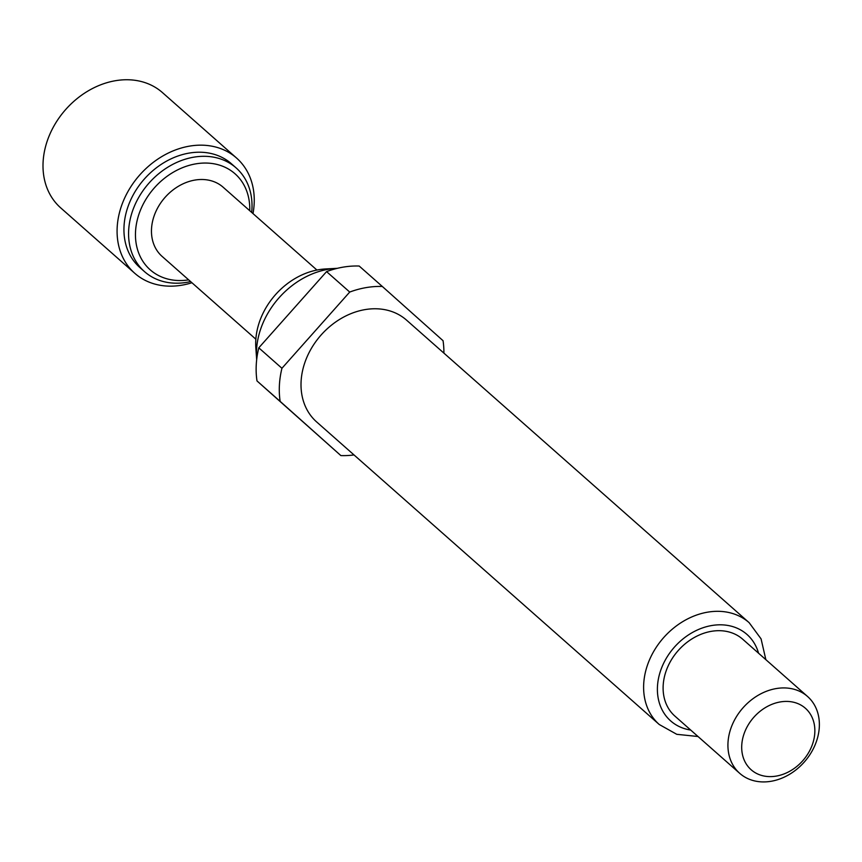<?xml version="1.0" encoding="UTF-8"?>
<svg xmlns="http://www.w3.org/2000/svg" width="862" height="862" viewBox="0 0 862 862"><rect width="100%" height="100%" fill="white"/><g stroke="black" fill="none" stroke-linecap="round" stroke-linejoin="round"><path stroke-width="1.29" d="M191.924 282.736A76.88 61.364 -48.6 0 1 181.904 285.182A76.88 61.364 -48.6 0 1 134.774 273.297L60.696 207.871A76.88 61.364 -48.6 0 1 43.1 161.97A76.88 61.364 -48.6 0 1 115.357 80.726A76.88 61.364 -48.6 0 1 162.487 92.622L236.554 158.037A76.88 61.364 -48.6 0 1 252.997 213.582M134.774 273.297A76.88 61.364 -48.6 0 1 123.762 200.049A76.88 61.364 -48.6 0 1 189.435 146.141A76.88 61.364 -48.6 0 1 236.554 158.037M249.743 210.716A64.068 51.127 131.4 0 0 195.749 163.866A64.068 51.127 131.4 0 0 135.56 231.167A64.068 51.127 131.4 0 0 188.67 279.859M190.61 281.572A69.197 55.222 -48.6 0 1 186.903 282.327A69.197 55.222 -48.6 0 1 144.493 271.616A69.197 55.222 -48.6 0 1 134.591 205.695A69.197 55.222 -48.6 0 1 193.681 157.186A69.197 55.222 -48.6 0 1 236.102 167.885A69.197 55.222 -48.6 0 1 251.682 212.429M236.102 167.885L231.469 163.802A69.197 55.222 131.4 0 0 189.058 153.102A69.197 55.222 131.4 0 0 129.957 201.611A69.197 55.222 131.4 0 0 139.859 267.532L144.493 271.616M256.682 359.616A76.373 60.954 -48.6 0 1 256.585 358.43L255.831 347.731A66.805 53.315 -48.6 0 1 318.574 269.741A66.805 53.315 -48.6 0 1 325.394 268.966L336.105 268.384A76.373 60.954 -48.6 0 1 337.301 268.33M256.585 358.43A76.373 60.954 -48.6 0 1 328.303 269.267A76.373 60.954 -48.6 0 1 336.105 268.384M316.645 421.938A67.915 54.198 -48.6 0 1 306.915 357.234A67.915 54.198 -48.6 0 1 364.928 309.63A67.915 54.198 -48.6 0 1 406.552 320.136L749.153 622.687A67.915 54.198 -48.6 0 0 707.53 612.182A67.915 54.198 -48.6 0 0 649.517 659.796A67.915 54.198 -48.6 0 0 659.247 724.5L316.645 421.938M771.134 781.274A51.257 40.902 -48.6 0 1 739.725 773.343A51.257 40.902 -48.6 0 1 732.377 724.511A51.257 40.902 -48.6 0 1 776.156 688.576A51.257 40.902 -48.6 0 1 807.575 696.507A51.257 40.902 -48.6 0 1 814.913 745.339A51.257 40.902 -48.6 0 1 771.134 781.274M739.725 773.343L674.903 716.106A51.257 40.902 -48.6 0 1 667.565 667.274A51.257 40.902 -48.6 0 1 711.344 631.34A51.257 40.902 -48.6 0 1 742.764 639.27L807.575 696.507M776.274 776.091A40.999 32.724 -48.6 0 1 741.751 745.264A40.999 32.724 -48.6 0 1 780.282 701.937A40.999 32.724 -48.6 0 1 814.805 732.765A40.999 32.724 -48.6 0 1 776.274 776.091M316.925 270.043L223.15 187.226A46.128 36.818 131.4 0 0 194.866 180.083A46.128 36.818 131.4 0 0 155.472 212.429A46.128 36.818 131.4 0 0 162.078 256.38L255.852 339.197M354.002 454.931A92.256 73.626 -48.6 0 1 340.867 455.589L280.15 401.38A92.256 73.626 -48.6 0 1 281.939 368.279L349.724 292.056A92.256 73.626 -48.6 0 1 382.329 286.475L443.046 340.695A92.256 73.626 -48.6 0 1 443.908 353.118M280.15 401.38L256.995 380.929A92.256 73.626 -48.6 0 1 258.794 347.828L281.939 368.279M256.995 380.929L340.867 455.589M349.724 292.056L326.569 271.616A92.256 73.626 -48.6 0 1 359.185 266.035L382.329 286.475M326.569 271.616L258.794 347.828M690.71 730.06A57.657 46.02 -48.6 0 1 658.493 678.448A57.657 46.02 -48.6 0 1 711.656 625.543A57.657 46.02 -48.6 0 1 758.56 653.224M659.247 724.5L676.767 734.316L698.004 736.504M765.855 659.667L761.071 638.871L749.153 622.687"/></g></svg>
